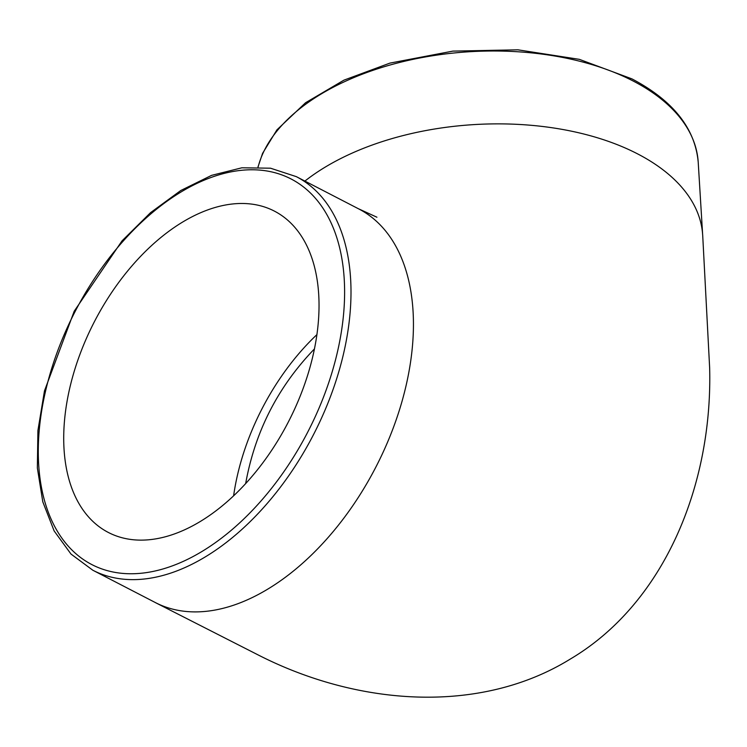 <?xml version="1.0" encoding="UTF-8"?>
<svg xmlns="http://www.w3.org/2000/svg" width="747" height="747" viewBox="0 0 747 747"><rect width="100%" height="100%" fill="white"/><g stroke="black" fill="none" stroke-linecap="round" stroke-linejoin="round"><path stroke-width="1.12" d="M64.037 449.124A180.849 109.165 117.3 0 1 133.89 263.644A180.849 109.165 117.3 0 1 274.448 211.14A180.849 109.165 117.3 0 1 288.37 421.934A180.849 109.165 117.3 0 1 108.334 532.452A180.849 109.165 117.3 0 1 64.037 449.124M316.943 334.591A180.849 109.165 -62.7 0 0 233.624 495.747M314.478 348.886C277.977 386.741 255.044 431.617 245.67 483.524M258.107 167.02A221.542 124.207 -3.5 0 1 407.04 60.675A221.542 124.207 -3.5 0 1 633.082 80.984A221.542 124.207 -3.5 0 1 698.212 162.183C695.13 128.325 673.047 100.565 631.981 78.902L579.327 59.34L517.867 49.816L452.869 51.113L389.953 63.103L343.928 80.153L305.579 102.731L276.922 129.866L262.57 153.368L257.967 167.02M698.212 162.183L702.666 235.053A221.542 124.207 176.5 0 0 637.546 153.854A221.542 124.207 176.5 0 0 304.897 181.082M344.218 279.005A217.022 131.005 117.3 0 1 124.478 573.537A217.022 131.005 117.3 0 1 105.476 262.851A217.022 131.005 117.3 0 1 344.218 279.005M350.604 278.724A221.542 133.732 -62.7 0 0 296.335 176.647L270.517 168.196L241.879 167.795L211.588 175.358L180.783 190.513L150.567 212.634L122.032 240.87L74.205 311.219L44.465 390.914L37.92 430.515L37.35 467.958L42.803 501.853L54.139 530.94L71.021 554.078L92.852 570.25A221.542 133.732 -62.7 0 0 265.026 505.943A221.542 133.732 -62.7 0 0 350.604 278.724M92.852 570.25L155.292 602.53A221.542 133.732 -62.7 0 0 268.229 588.841A221.542 133.732 -62.7 0 0 413.044 311.004A221.542 133.732 -62.7 0 0 358.775 208.936A221.542 133.732 -62.7 0 0 358.737 208.917M358.775 208.936L296.335 176.647M702.694 235.165L709.65 367.944C712.685 485.531 664.055 603.511 570.409 658.994C479.985 714.916 357.458 706.018 257.173 654.437L155.283 602.549M358.756 208.889L376.927 217.218"/></g></svg>
